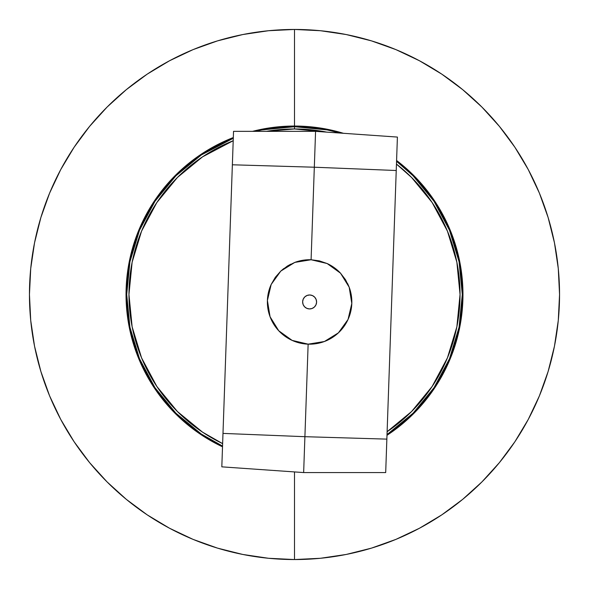 <?xml version="1.0" encoding="UTF-8"?>
<svg xmlns="http://www.w3.org/2000/svg" width="589" height="589" viewBox="0 0 589 589"><rect width="100%" height="100%" fill="white"/><g stroke="black" fill="none" stroke-linecap="round" stroke-linejoin="round"><path stroke-width="0.88" d="M294.5 126.709L294.5 128.954A165.546 165.546 0 0 1 326.77 132.135L294.5 128.954L266.456 131.347A165.546 165.546 0 0 1 294.5 128.954L294.5 126.709A167.791 167.791 0 0 1 340.28 133.077A167.791 167.791 0 0 0 294.5 126.709L261.766 129.933L255.317 131.347A167.791 167.791 0 0 1 294.5 126.709A167.791 167.791 0 0 0 255.317 131.347M387.017 434.476A167.791 167.791 0 0 0 396.559 161.32A167.791 167.791 0 0 1 387.017 434.476L387.672 434.041M396.463 164.081A165.546 165.546 0 0 1 387.113 431.715L411.556 411.556L432.142 386.472L447.441 357.854L456.865 326.799L460.046 294.5L456.865 262.201L447.441 231.146L432.142 202.528L411.556 177.444L396.463 164.081M201.283 434.012L222.546 446.079A167.791 167.791 0 0 1 233.288 138.275L201.328 154.959M233.207 140.719L202.528 156.858L177.444 177.444L156.858 202.528L141.559 231.146L132.135 262.201L128.954 294.5L132.135 326.799L141.559 357.854L156.858 386.472L177.444 411.556L202.528 432.142L222.627 443.627A165.546 165.546 0 0 1 233.207 140.719M387.717 434.012L413.147 413.147L433.983 387.768M434.012 387.717L449.517 358.708L459.067 327.234L462.291 294.552M462.291 294.5L459.067 261.766L449.517 230.292L434.041 201.328M434.012 201.283L413.147 175.853L396.559 161.312M340.295 133.077L327.234 129.933L294.552 126.709M201.283 154.988L175.853 175.853L155.017 201.232M154.988 201.283L139.483 230.292L129.933 261.766L126.709 294.448M126.709 294.5L129.933 327.234L139.483 358.708L154.959 387.672M154.988 387.717L175.853 413.147L201.232 433.983M233.288 138.275A167.791 167.791 0 0 0 222.546 446.079M309.365 308.93A6.98 6.98 0 0 1 302.636 301.708A6.98 6.98 0 0 1 309.858 294.979L307.171 295.42L304.852 296.849L303.261 299.057L302.636 301.708L303.077 304.403L304.506 306.714L306.714 308.305L309.365 308.93L312.052 308.489L314.371 307.06L315.962 304.852L316.587 302.201L316.146 299.514L314.717 297.195L312.509 295.604L309.858 294.979A6.98 6.98 0 0 1 316.587 302.201A6.98 6.98 0 0 1 309.365 308.93A6.98 6.98 0 0 0 316.499 300.832A6.98 6.98 0 0 0 309.858 294.979L307.171 295.42L304.852 296.849M311.021 259.749A42.231 42.231 0 0 0 294.839 262.392M268.496 292.313A42.231 42.231 0 0 0 267.406 300.493L271.168 284.472A42.231 42.231 0 0 0 268.51 292.254M267.406 300.523A42.231 42.231 0 0 0 270.049 316.72L268.842 312.965M270.079 316.794A42.231 42.231 0 0 0 284.936 336.223L278.73 330.753L270.064 316.757L267.406 300.508L268.503 292.284L271.168 284.472L280.791 271.087L294.809 262.407L311.088 259.749L319.334 260.861L327.138 263.533L334.309 267.7L340.516 273.178L345.529 279.746L349.181 287.196L351.294 295.177L351.81 303.46L350.713 311.64L348.033 319.481L343.873 326.645L338.41 332.844L331.813 337.872L324.406 341.51L316.389 343.637L308.135 344.16L292.1 340.376L278.73 330.753L273.716 324.193L270.064 316.757L267.936 308.754L267.406 300.478L268.51 292.277M284.98 336.253A42.231 42.231 0 0 0 308.135 344.16L304.903 436.692L386.855 439.122L385.692 472.562L396.235 170.508L386.855 439.122L304.903 436.692L308.135 344.16L299.941 343.063L292.1 340.376L284.958 336.238L278.73 330.753M221.817 466.841L303.652 472.562L385.692 472.562L303.652 472.562L304.903 436.692L303.652 472.562L221.817 466.841L222.988 433.401L304.903 436.692L222.988 433.401L232.368 164.787L314.32 167.217L232.368 164.787L233.531 131.347L315.571 131.347L311.088 259.749L314.32 167.217L396.235 170.508L397.406 137.068L396.235 170.508L314.32 167.217L315.571 131.347L397.406 137.068L315.571 131.347L233.531 131.347L221.817 466.841L238.184 467.983M271.168 284.472L275.328 277.294L280.791 271.087L287.366 266.066L294.809 262.407L302.775 260.286L311.088 259.749L327.138 263.533L340.516 273.178A42.231 42.231 0 0 0 327.138 263.533M369.281 472.562L385.692 472.562M308.216 344.16A42.231 42.231 0 0 0 331.776 337.902M331.85 337.85A42.231 42.231 0 0 0 348.011 319.525M348.047 319.437A42.231 42.231 0 0 0 349.181 287.196L351.81 303.46L348.033 319.481L338.41 332.844L324.406 341.51L308.135 344.16M340.516 273.178L349.181 287.196M311.088 259.749L319.297 260.853M330.959 265.521L334.287 267.686M337.659 270.388L340.494 273.156M347.606 283.523L349.174 287.182M351.287 295.17L351.817 303.445M351.442 307.738L350.713 311.64M349.513 315.778L348.04 319.466M346.045 323.302L343.88 326.63M338.41 332.837L331.813 337.872M324.399 341.51L316.396 343.637M299.934 343.056L292.1 340.383M273.716 324.193L271.772 320.711M267.936 308.746L267.48 304.808M271.176 284.465L275.343 277.286M280.806 271.08L283.802 268.532M287.373 266.059L290.856 264.122M302.805 260.279L309.056 259.727M314.717 297.195L312.509 295.604L309.858 294.979M294.5 126.039A168.461 168.461 0 0 1 343.424 133.298L327.366 129.271L294.5 126.039L294.5 29.45L294.5 126.039A168.461 168.461 0 0 0 252.526 131.347L261.634 129.271L294.5 126.039M396.588 160.488A168.461 168.461 0 0 1 386.988 435.3L413.625 413.625L434.572 388.092L450.143 358.966L459.729 327.366L462.961 294.5L459.729 261.634L450.143 230.034L434.572 200.908L413.625 175.375L396.588 160.488M294.5 559.55A265.05 265.05 0 0 0 559.55 294.5A265.05 265.05 0 0 0 294.5 29.45A265.05 265.05 0 0 1 559.55 294.5A265.05 265.05 0 0 1 294.5 559.55A265.05 265.05 0 0 1 29.45 294.5A265.05 265.05 0 0 1 294.5 29.45A265.05 265.05 0 0 0 29.45 294.5A265.05 265.05 0 0 0 294.5 559.55L294.5 471.922L294.5 559.55L320.482 558.276L346.207 554.455L371.438 548.138L395.933 539.377L419.442 528.252L441.757 514.882L462.645 499.384L481.92 481.92L499.384 462.645L514.882 441.757L528.252 419.442L539.377 395.933L548.138 371.438L554.455 346.207L558.276 320.482L559.55 294.5L558.276 268.518L554.455 242.793L548.138 217.562L539.377 193.067L528.252 169.558L514.882 147.243L499.384 126.355L481.92 107.08L462.645 89.616L441.757 74.118L419.442 60.748L395.933 49.623L371.438 40.862L346.207 34.545L320.482 30.724L294.5 29.45L268.518 30.724L242.793 34.545L217.562 40.862L193.067 49.623L169.558 60.748L147.243 74.118L126.355 89.616L107.08 107.08L89.616 126.355L74.118 147.243L60.748 169.558L49.623 193.067L40.862 217.562L34.545 242.793L30.724 268.518L29.45 294.5L30.724 320.482L34.545 346.207L40.862 371.438L49.623 395.933L60.748 419.442L74.118 441.757L89.616 462.645L107.08 481.92L126.355 499.384L147.243 514.882L169.558 528.252L193.067 539.377L217.562 548.138L242.793 554.455L268.518 558.276L294.5 559.55M222.517 446.808A168.461 168.461 0 0 1 233.318 137.539L200.908 154.428L175.375 175.375L154.428 200.908L138.857 230.034L129.271 261.634L126.039 294.5L129.271 327.366L138.857 358.966L154.428 388.092L175.375 413.625L200.908 434.572L222.517 446.815"/></g></svg>
